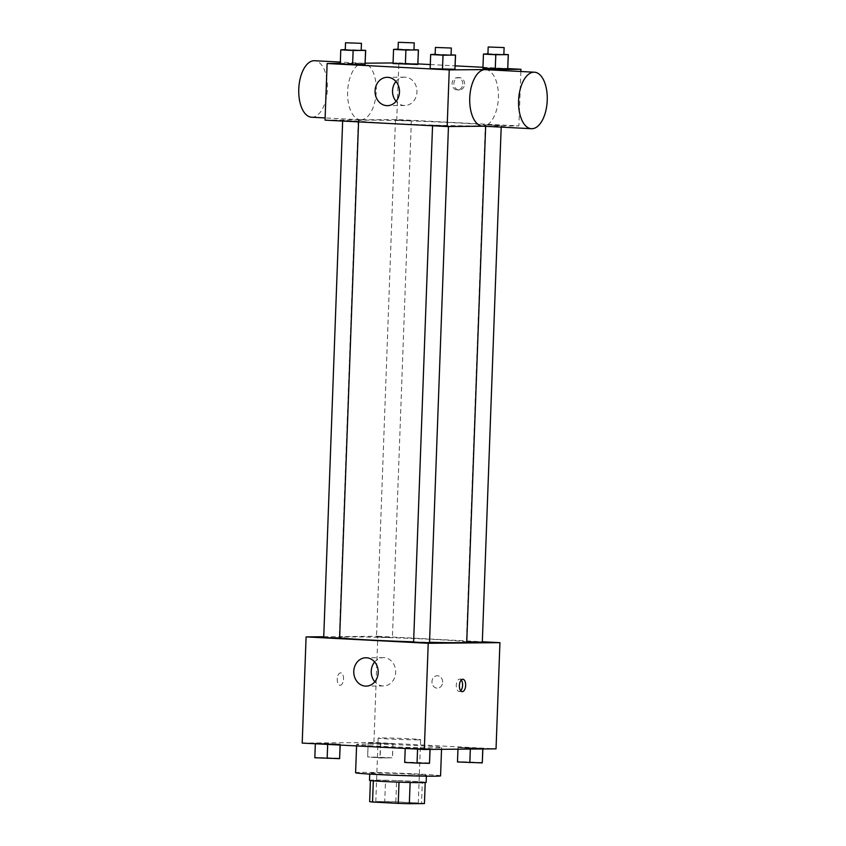 <?xml version="1.0" encoding="UTF-8"?>
<svg xmlns="http://www.w3.org/2000/svg" width="846" height="846" viewBox="0 0 846 846"><rect width="100%" height="100%" fill="white"/><g stroke="black" fill="none" stroke-linecap="round" stroke-linejoin="round"><path stroke-width="0.63" stroke-dasharray="4.23 3.17" d="M417.702 739.848A21.256 0.56 2.1 0 0 420.621 739.668A21.256 0.56 2.1 0 0 399.397 738.325A21.256 0.56 2.1 0 0 378.13 738.114A21.256 0.56 2.1 0 0 393.792 739.224A21.256 0.56 2.1 0 0 417.702 739.848M415.365 803.552A21.256 0.56 2.1 0 0 418.284 803.383A21.256 0.56 2.1 0 0 397.06 802.04A21.256 0.56 2.1 0 0 375.804 801.818A21.256 0.56 2.1 0 0 391.455 802.939A21.256 0.56 2.1 0 0 415.365 803.552M369.649 801.627L384.74 801.5A27.442 0.73 2.1 0 1 395.843 801.828L421.551 803.171A27.442 0.73 2.1 0 1 424.438 803.573M395.843 801.828L396.626 780.594L422.323 781.937L421.551 803.171M425.21 782.561L410.12 782.487M425.21 782.339A27.442 0.73 2.1 0 0 422.323 781.937M396.626 780.594A27.442 0.73 2.1 0 0 385.522 780.266L384.74 801.5M410.12 782.465A27.442 0.73 2.1 0 1 399.016 782.138L373.319 780.795A27.442 0.73 2.1 0 1 370.432 780.393L385.522 780.266M369.501 780.329A28.341 0.751 -177.9 0 1 383.756 780.192A28.341 0.751 -177.9 0 1 412.161 781.239A28.341 0.751 -177.9 0 1 426.151 782.402M412.425 774.164A28.341 0.751 2.1 0 0 384.021 773.117A28.341 0.751 2.1 0 0 369.755 773.244A28.341 0.751 2.1 0 0 390.641 774.735A28.341 0.751 2.1 0 0 422.503 775.56A28.341 0.751 2.1 0 0 426.405 775.327A28.341 0.751 2.1 0 0 412.425 774.164M440.565 775.845A42.512 1.121 2.1 0 0 398.128 773.159A42.512 1.121 2.1 0 0 355.595 772.726M435.753 747.885A42.512 1.121 2.1 0 0 441.612 747.526A42.512 1.121 2.1 0 0 399.164 744.84A42.512 1.121 2.1 0 0 356.631 744.406A42.512 1.121 2.1 0 0 387.954 746.648A42.512 1.121 2.1 0 0 435.753 747.885M368.232 742.756L393.009 743.666L368.126 743.126L393.009 743.666L368.126 743.126L367.703 756.906L392.491 757.826L379.939 757.931L367.703 756.906M315.442 743.2L340.229 744.12L327.677 744.226L315.442 743.2L340.229 744.12L327.677 744.226L315.442 743.2L314.924 757.36L339.711 758.27M302.202 743.084L373.911 742.471L496.042 748.847M458.109 747.441L482.897 748.361L470.344 748.467L458.109 747.441L482.897 748.361L470.344 748.467L458.109 747.441L457.591 761.601L482.379 762.521M405.329 747.896L430.117 748.805L405.223 748.276L430.117 748.805L405.223 748.276L404.811 762.056L429.599 762.965M323.743 636.752L377.802 636.287L373.911 742.471M377.802 636.287L482.326 641.754M442.659 682.236A6.197 5.351 -90.5 0 0 437.255 675.753A6.197 5.351 -90.5 0 0 431.968 682.003A6.197 5.351 -90.5 0 0 437.361 688.158A6.197 5.351 -90.5 0 0 442.659 682.236A6.197 5.351 -90.5 0 0 437.255 675.753A6.197 5.351 -90.5 0 0 431.957 682.003A6.197 5.351 -90.5 0 0 437.361 688.158A6.197 5.351 -90.5 0 0 442.648 682.236M466.749 642.125A63.778 1.692 2.1 0 0 403.077 638.096A63.778 1.692 2.1 0 0 339.278 637.45A63.778 1.692 2.1 0 0 339.648 637.641M413.609 641.839A63.778 1.692 2.1 0 0 429.535 642.294M339.637 637.958L323.722 637.376M391.328 637.577L376.502 636.922L391.328 637.577M482.305 642.199L466.759 641.691M413.609 642.061L429.525 642.653M340.166 685.26A6.197 3.13 93 0 0 343.529 679.137A6.197 3.13 93 0 0 340.716 672.877A6.197 3.13 93 0 0 337.258 678.904A6.197 3.13 93 0 0 340.071 685.26A6.197 3.13 93 0 0 340.166 685.26A6.197 3.13 93 0 0 343.529 679.137A6.197 3.13 93 0 0 340.716 672.877A6.197 3.13 93 0 0 337.268 678.904A6.197 3.13 93 0 0 340.071 685.26A6.197 3.13 93 0 0 340.166 685.26M460.7 690.759A6.197 3.13 -87 0 1 459.114 691.478A6.197 3.13 -87 0 1 456.311 685.218A6.197 3.13 -87 0 1 459.674 679.095A6.197 3.13 -87 0 1 459.769 679.095A6.197 3.13 -87 0 1 461.26 679.973M374.641 661.963A14.171 12.225 89.5 0 1 383.333 657.628A14.171 12.225 89.5 0 1 395.674 672.433A14.171 12.225 89.5 0 1 383.576 685.969A14.171 12.225 89.5 0 1 374.81 681.781M476.922 125.895A63.778 1.692 2.1 0 0 485.689 125.367A63.778 1.692 2.1 0 0 422.027 121.338A63.778 1.692 2.1 0 0 358.228 120.692A63.778 1.692 2.1 0 0 405.213 124.045A63.778 1.692 2.1 0 0 476.922 125.895M433.649 125.24L448.475 125.895L433.649 125.24M410.268 120.819L395.452 120.164L410.268 120.819M500.155 125.515L485.34 124.859L500.155 125.515M357.488 121.264L342.672 120.618L357.488 121.264M325.044 120.143L396.753 119.54L518.884 125.917L483.743 126.213M393.062 62.953L398.836 62.911L396.753 119.54M398.836 62.911L417.935 63.905M430.297 64.55L455.159 65.851M482.96 67.299L507.822 68.6M520.882 71.498L518.884 125.917M464.591 84.071A6.197 5.351 -90.5 0 0 459.198 77.589A6.197 5.351 -90.5 0 0 453.9 83.839A6.197 5.351 -90.5 0 0 459.304 89.993A6.197 5.351 -90.5 0 0 464.591 84.071M340.367 63.63L365.144 64.55L340.367 63.63L340.885 49.48M483.034 67.881L507.812 68.79L483.034 67.881L483.552 53.721M340.282 63.408L365.197 63.196M393.147 63.186L417.935 64.095L393.147 63.186L393.665 49.026M430.254 68.325L455.032 69.245L430.254 68.325L430.773 54.165M360.904 119.783A28.288 14.297 93 0 0 376.237 91.844A28.288 14.297 93 0 0 363.41 63.281A28.288 14.297 93 0 0 347.664 90.786A28.288 14.297 93 0 0 360.459 119.772A28.288 14.297 93 0 0 360.904 119.783M485.541 69.658A28.288 14.297 -87 0 1 498.336 98.654A28.288 14.297 -87 0 1 482.59 126.149M311.614 117.224A28.288 14.297 93 0 0 312.047 117.234A28.288 14.297 93 0 0 327.381 89.285A28.288 14.297 93 0 0 314.564 60.722M395.928 81.491A14.171 12.225 89.5 0 1 404.621 77.166A14.171 12.225 89.5 0 1 416.951 91.971A14.171 12.225 89.5 0 1 404.864 105.507A14.171 12.225 89.5 0 1 396.097 101.319M462.783 84.082A6.197 5.351 -90.5 0 0 457.39 77.61A6.197 5.351 -90.5 0 0 452.092 83.849A6.197 5.351 -90.5 0 0 457.496 90.004A6.197 5.351 -90.5 0 0 462.783 84.082M435.161 54.26L451.077 54.853M451.066 55.106L435.151 54.525M443.219 54.44L442.701 68.6M345.274 49.576L361.189 50.157M361.179 50.411L345.263 49.829M353.332 49.745L352.814 63.905M487.941 53.816L503.856 54.398M503.846 54.652L487.931 54.07M495.999 53.985L495.481 68.145M398.054 49.121L413.969 49.703M413.969 49.967L398.043 49.375M406.112 49.29L405.594 63.45M424.015 763.06L409.189 762.405L424.015 763.06M417.776 748.16L417.258 762.32M430.117 748.805L430.096 749.419M424.015 763.113L409.189 762.458L424.015 763.113M334.128 758.365L319.312 757.709L334.128 758.365M327.888 743.475L327.37 757.625M340.229 744.12L340.198 745.072M340.124 744.491L340.103 745.062M334.128 758.418L319.302 757.773L334.128 758.418M476.795 762.606L461.979 761.96L476.795 762.606M470.556 747.716L470.038 761.876M482.897 748.361L482.876 748.964M470.344 748.467L470.323 749.07M458.014 747.822L457.961 749.175M476.795 762.658L461.969 762.013L476.795 762.658M386.908 757.91L372.092 757.265L386.908 757.91M380.668 743.021L380.15 757.181M393.009 743.666L392.491 757.826M392.904 744.046L392.385 758.196M380.457 743.771L379.939 757.931M368.126 743.126L367.608 757.286M386.908 757.974L372.081 757.318L386.908 757.974M418.284 803.383L420.621 739.668M375.804 801.818L378.13 738.114M369.755 773.244L369.723 774.079M426.405 775.327L426.373 776.163M356.631 744.406L356.578 745.929M441.612 747.526L441.538 749.313M459.114 691.478L462.202 691.637M459.769 679.095L462.847 679.253M383.333 657.628L365.863 657.776M383.576 685.969L366.107 686.117M358.228 120.692L339.278 637.45M485.689 125.367L485.657 126.318M448.454 126.509L448.475 125.895M395.452 120.164L376.502 636.922M411.368 120.756L392.417 637.503M485.34 124.859L466.389 641.617M501.255 125.441L501.192 127.122M358.588 121.2L358.567 121.898M363.41 63.281L340.335 62.075M360.459 119.772L325.118 117.932M404.621 77.166L387.151 77.314M404.864 105.507L387.394 105.655M457.496 90.004L459.304 89.993M457.39 77.61L459.198 77.589"/><path stroke-width="1.27" d="M399.016 782.159L398.244 803.372L372.536 802.029A27.442 0.73 2.1 0 1 369.649 801.627L370.421 780.551M425.21 782.561L424.438 803.573L409.337 803.7A27.442 0.73 2.1 0 1 398.244 803.372M410.12 782.487L409.337 803.7M426.373 776.163L426.151 782.402A28.341 0.751 -177.9 0 1 397.789 782.116A28.341 0.751 -177.9 0 1 369.501 780.329L369.723 774.079M373.319 780.837L372.536 802.029M356.578 745.929L355.595 772.726A42.512 1.121 2.1 0 0 386.918 774.957A42.512 1.121 2.1 0 0 434.717 776.194A42.512 1.121 2.1 0 0 440.565 775.845L441.538 749.313M482.326 641.754L499.933 642.664L496.042 748.847L424.322 749.461L302.202 743.084L306.093 636.901L323.743 636.752M429.535 642.294A63.778 1.692 2.1 0 0 457.972 642.653A63.778 1.692 2.1 0 0 466.749 642.125L485.657 126.318M339.648 637.641A63.778 1.692 2.1 0 0 413.609 641.839M499.933 642.664L428.224 643.277L306.093 636.901M342.651 121.063L323.722 637.376L329.591 637.789L339.637 637.958L358.567 121.898M466.759 641.691L482.305 642.199L501.192 127.122M448.454 126.509L429.525 642.653L421.562 642.569L413.609 642.061L432.539 125.758M428.224 643.277L424.322 749.461M378.204 672.581A14.171 12.225 89.5 0 1 366.107 686.117A14.171 12.225 89.5 0 1 353.765 672.052A14.171 12.225 89.5 0 1 365.863 657.776A14.171 12.225 89.5 0 1 378.204 672.581M462.751 679.253A6.197 3.13 -87 0 1 462.847 679.253A6.197 3.13 -87 0 1 465.649 685.609A6.197 3.13 -87 0 1 462.202 691.637A6.197 3.13 -87 0 1 459.389 685.376A6.197 3.13 -87 0 1 462.751 679.253M461.26 679.973A6.197 3.13 -87 0 1 462.572 685.45A6.197 3.13 -87 0 1 460.7 690.759M374.81 681.781A14.171 12.225 89.5 0 1 374.641 661.963M483.743 126.213L447.164 126.53L325.044 120.143L327.116 63.513L340.282 63.408M417.935 63.905L430.297 64.55M455.159 65.851L482.96 67.299M507.822 68.6L520.956 69.287L520.882 71.498M365.144 64.55L340.261 64.01L365.049 64.92L365.673 50.39L353.12 50.496L340.779 49.851L345.274 49.576M507.812 68.79L482.929 68.251L507.716 69.171L508.34 54.63L495.788 54.736L483.447 54.091L487.941 53.816M365.197 63.196L393.062 62.953M520.956 69.287L449.247 69.89L327.116 63.513M417.935 64.095L393.041 63.556L417.829 64.476L418.453 49.935L405.9 50.051L393.559 49.406L398.054 49.121M455.032 69.245L430.149 68.706L454.926 69.615L455.55 55.085L443.008 55.191L430.667 54.546L435.161 54.26M449.247 69.89L447.164 126.53M399.481 92.119A14.171 12.225 89.5 0 1 387.394 105.655A14.171 12.225 89.5 0 1 375.053 91.59A14.171 12.225 89.5 0 1 387.151 77.314A14.171 12.225 89.5 0 1 399.481 92.119M531.436 128.708L482.59 126.149A28.288 14.297 -87 0 1 469.763 97.597A28.288 14.297 -87 0 1 485.096 69.647A28.288 14.297 -87 0 1 485.541 69.658L534.386 72.206A28.288 14.297 -87 0 1 547.193 101.203A28.288 14.297 -87 0 1 531.436 128.708A28.288 14.297 -87 0 1 518.619 100.145A28.288 14.297 -87 0 1 533.953 72.196A28.288 14.297 -87 0 1 534.386 72.206M340.335 62.075L314.564 60.722A28.288 14.297 93 0 0 298.807 88.227A28.288 14.297 93 0 0 311.614 117.224L325.118 117.932M396.097 101.319A14.171 12.225 89.5 0 1 395.928 81.491M451.077 54.853L455.55 55.085M435.415 47.439L435.151 54.525L441.02 54.937L451.066 55.106L451.33 48.032L435.415 47.439L451.33 48.032M455.455 55.455L454.926 69.615M443.008 55.191L442.49 69.351M430.667 54.546L430.149 68.706M361.189 50.157L365.673 50.39M345.528 42.755L345.263 49.829L351.132 50.252L361.179 50.411L361.443 43.336L345.528 42.755L361.443 43.336M365.567 50.76L365.049 64.92M353.12 50.496L352.602 64.656M340.779 49.851L340.261 64.01M503.856 54.398L508.34 54.63M488.195 46.995L487.931 54.07L493.8 54.493L503.846 54.652L504.11 47.577L488.195 46.995L504.11 47.577M508.235 55.011L507.716 69.171M495.788 54.736L495.27 68.896M483.447 54.091L482.929 68.251M413.969 49.703L418.453 49.935M398.307 42.3L398.043 49.375L403.912 49.798L413.969 49.967L414.223 42.882L398.307 42.3L414.223 42.882M418.347 50.316L417.829 64.476M405.9 50.051L405.382 64.201M393.559 49.406L393.041 63.556M430.096 749.419L429.493 763.346L417.046 763.071L404.705 762.426L405.223 748.467M430.001 749.419L429.493 763.346M417.564 749.112L417.046 763.071M340.198 745.072L339.606 758.651L314.818 757.741L315.336 743.771M340.103 745.062L339.606 758.651M327.677 744.417L327.159 758.376M482.876 748.964L482.273 762.891L457.485 761.982L457.961 749.175M482.78 748.964L482.273 762.891M470.323 749.07L469.826 762.627"/></g></svg>

